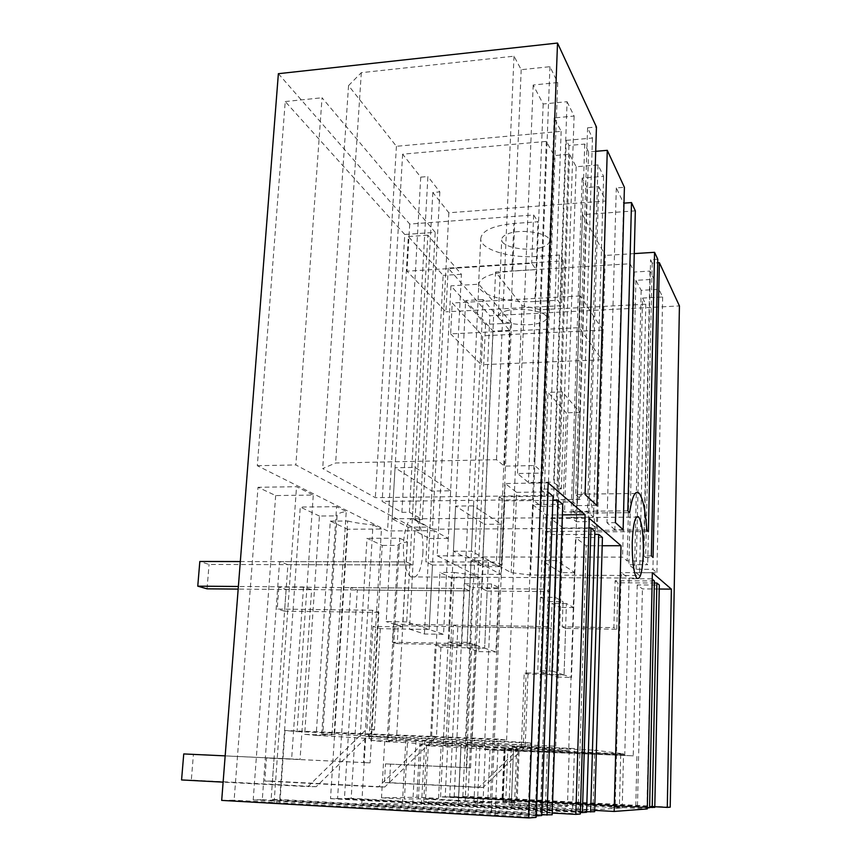 <?xml version="1.0" encoding="UTF-8"?>
<svg xmlns="http://www.w3.org/2000/svg" width="861" height="861" viewBox="0 0 861 861"><rect width="100%" height="100%" fill="white"/><g stroke="black" fill="none" stroke-linecap="round" stroke-linejoin="round"><path stroke-width="0.65" stroke-dasharray="4.3 3.23" d="M221.697 800.396L234.127 800.203L258.009 487.294L275.671 495.559L313.275 495.053L296.528 486.702L258.009 487.294M536.069 817.39L234.127 800.203M657.772 259.247L650.582 259.688L652.218 263.122L657.696 262.788M536.597 256.449L534.842 301.49C508.42 303.201 478.888 295.032 478.533 285.389L480.707 239.175C481.019 249.668 510.336 258.429 536.597 256.449L559.402 254.985L563.191 260.861L448.204 268.094L489.855 315.761L679.426 305.924M480.707 239.175C481.299 230.92 492.363 225.69 513.899 223.494L538.007 221.772L536.145 269.622L511.875 271.118L513.899 223.494M278.372 73.691L409.728 224.054L533.637 214.981L538.007 221.772M595.694 151.332L588.612 151.934L584.727 144.078L568.949 145.466L566.29 140.365L592.465 138.04L587.579 127.794L596.447 126.997M623.127 529.741L614.862 529.784L623.579 203.174L616.304 187.924L624.408 187.3M635.332 210.848L582.542 214.669L605.315 255.437L597.265 531.85L648.387 531.614M634.266 253.597L605.315 255.437M567.076 101.684L574.104 116.052L554.172 117.925L561.157 131.356L396.426 146.295L348.554 85.605L361.319 72.668L514.017 56.18L521.196 69.698L549.942 66.684L557.702 82.538L533.185 85.024L543.173 103.998L567.076 101.684L553.612 482.106L561.318 488.887L540.364 489.177L548.016 495.495L375.342 497.658L322.681 468.578L335.629 462.992L496.485 459.699L504.428 466.135L534.746 465.553L543.302 473.066L517.472 473.518L528.46 482.494L553.612 482.106M587.094 187.515L582.133 178.087L603.615 176.354L598.029 164.935L576.17 166.754L569.605 154.259L554.14 155.583L546.326 141.408L402.636 154.184L420.738 177.129L427.895 176.527L409.373 512.263L401.904 512.327L382.144 501.414L532.647 499.66L541.171 506.322L557.379 506.15L564.525 512.004L587.428 511.8L593.487 517.127L571.004 517.3L576.375 521.701L587.094 187.515L598.707 186.6L588.537 521.615L576.375 521.701M598.707 186.6L605.983 200.979L448.85 212.775L432.835 192.466L439.831 191.906L427.895 176.527M541.784 247.322C527.987 252.047 501.715 247.301 501.705 239.971C501.554 237.356 503.986 235.182 509.002 233.449C522.605 228.509 549.458 233.299 549.49 240.542C549.695 243.329 547.133 245.579 541.784 247.322M642.554 298.078L662.647 296.991L658.913 289.35L641.165 290.329L635.913 280.342L653.994 279.298L649.98 271.097L634.363 272.022L630.069 263.757L495.581 272.011L522.046 305.58L540.676 309.712L645.793 304.181L642.554 298.078L636.053 572.726L639.508 575.514L530.57 575.019L511.165 572.662L482.827 557.013L622.568 557.121L627.174 560.92L643.404 560.942L647.687 564.708L628.907 564.665L634.503 569.25L652.939 569.315L656.911 572.802L636.053 572.726M654.801 806.735L462.863 796.511L468.083 796.425L489.855 315.761M462.863 796.511L472.463 587.643L464.208 583.79L491.588 583.962L499.369 587.848L472.463 587.643M652.218 579.13L646.912 807.93L440.584 796.877L445.212 796.802L453.499 625.108L457.848 626.69L449.743 796.726L454.177 796.651L464.208 583.79M440.584 796.877L451.304 577.742L439.906 572.414L431.135 745.96L419.641 744.894L416.907 797.254L381.498 797.824L384.684 741.687L370.779 740.406L382.219 545.411L367.001 538.297L351.191 798.308L344.465 798.416L586.61 811.772M316.159 735.38L369.111 738.501L555.743 746.229L424.828 740.299L365.753 736.37L530.796 743.129L523.51 742.225L321.756 733.992L331.948 734.96L322.746 735.036L337.081 515.89L319.431 516.04L304.686 734.325L316.159 735.38L330.301 521.12L347.64 529.235L330.516 798.642L337.577 798.534L350.782 587.611L357.326 590L344.465 798.416M319.431 516.04L300.263 507.064L279.717 799.46L271.118 799.6L541.752 814.85M275.671 495.559L253.209 799.891L262.293 799.74L279.577 561.62L287.908 564.665L271.118 799.6M409.728 224.054L407.016 271.193L531.721 263.369L536.145 269.622M448.204 268.094L445.944 311.822L407.016 271.193M422.945 552.622C421.298 571.134 417.262 579.227 410.848 576.924C405.488 571.5 403.023 560.199 403.443 543.011C405.197 524.693 409.169 516.622 415.336 518.817C420.825 524.166 423.364 535.434 422.945 552.622M485.55 324.371L474.099 574.287L437.151 555.786L450.927 285.852L485.55 324.371L511.499 323.069L500.908 574.405L466.049 555.797L437.151 555.786M404.756 234.493L285.239 101.555L257.321 465.715L387.547 530.946L404.756 234.493L435.203 232.341L322.036 97.756L295.861 464.94L419.189 530.785L387.547 530.946M274.11 802.474L296.528 486.702M279.954 802.355L285.002 730.483L297.045 731.635L313.275 495.053M495.193 814.592L498.336 739.093L285.002 730.483M297.045 731.635L506.602 740.126L498.336 739.093M506.602 740.126L516.622 492.352L505.127 483.527L491.179 814.84M548.156 482.87L505.127 483.527M596.867 505.429L577.29 505.633L573.06 501.952L556.497 502.135L553.601 499.746L581.089 499.423L575.74 494.623L585.06 494.505M587.579 127.794L575.74 494.623M516.622 492.352L547.833 491.932M553.031 496.162L499.165 496.829L504.772 500.887L552.88 500.338M562.728 504.277L532.582 504.6L546.165 515.018L562.373 514.889M552.224 813.053L535.391 812.117L546.165 515.018M535.391 812.117L528.213 812.558L530.796 743.129M580.314 814.022L540.396 811.805L547.122 811.385L421.524 804.411L361.781 803.238L528.213 812.558M592.465 138.04L581.089 499.423M533.185 85.024L517.472 473.518M543.173 103.998L528.46 482.494M557.702 82.538L543.302 473.066M549.942 66.684L534.746 465.553M521.196 69.698L504.428 466.135M514.017 56.18L496.485 459.699M361.319 72.668L335.629 462.992M348.554 85.605L322.681 468.578M396.426 146.295L375.342 497.658M561.157 131.356L548.016 495.495M554.172 117.925L540.364 489.177M574.104 116.052L561.318 488.887M304.686 734.325L322.81 735.068M321.756 733.992L336.586 506.677L346.23 511.488C340.063 512.532 336.995 513.909 337.038 515.621L337.081 515.89M336.586 506.677L300.263 507.064M552.17 814.775L279.717 799.46M523.51 742.225L532.582 504.6M287.908 564.665L412.968 564.977L409.481 629.154L429.144 629.477L406.683 621.911L427.842 235.182L461.399 274.272L448.29 538.426L434.245 530.677L429.144 629.477L432.47 565.02L502.071 565.193L504.772 500.887M279.577 561.62L406.144 561.856L412.968 564.977L209.051 564.461L199.827 561.48M408.06 527.201L402.55 626.905L373.017 626.421L380.314 628.659L429.144 629.477L443.533 634.331L450.658 490.802L431.878 491.061L395.048 467.771L392.121 518.763L408.06 527.201L427.713 527.083L425.883 561.889L496.366 562.018L499.165 496.829M262.293 799.74L541.72 815.528M253.209 799.891L536.123 815.916M285.239 101.555L322.036 97.756M257.321 465.715L295.861 464.94M502.071 565.193L496.366 562.018M361.781 803.238L365.753 736.37M405.908 738.986L402.388 804.12M450.658 490.802L415.142 467.394L395.048 467.771M331.948 734.96L346.23 511.488M432.47 565.02L425.883 561.889M415.142 467.394L412.344 518.613L427.713 527.083M409.481 629.154L424.408 633.997L443.533 634.331M424.408 633.997L431.878 491.061M392.121 518.763L412.344 518.613M419.189 530.785L435.203 232.341M540.396 811.805L550.836 518.613L589.268 518.322M547.122 811.385L549.415 745.443M555.743 746.229L563.126 528.041L550.836 518.613M563.126 528.041L588.978 527.901M594.876 531.172L546.95 531.398L551.32 534.563L594.79 534.38M602.431 537.479L575.546 537.576L586.201 545.756L602.194 545.734M614.862 529.784L606.983 522.713L615.475 522.649M616.304 187.924L606.983 522.713M588.612 151.934L577.29 505.633M594.682 810.384L578.14 809.48L586.201 545.756M505.192 749.038L507.861 749.027L505.751 801.483L501.931 801.279L511.477 801.613L513.543 749.393L505.192 749.038L503.082 801.16M513.543 749.393L519.14 749.974L517.149 801.44L511.477 801.613M517.149 801.44L619.403 806.929L620.727 754.29L624.774 754.796L629.1 578.689L621.168 572.597L615.141 807.198L619.403 806.929M615.141 807.198L647.3 808.931M578.14 809.48L572.533 809.824L574.459 748.543L388.386 740.331L399.773 538.179L367.001 538.297M482.989 803.324L485.464 745.938L460.958 745.572L458.375 801.031L482.989 803.324L423.73 801.656L572.533 809.824M458.375 801.031L418.424 798.804L404.444 799.073L407.479 742.645L384.684 741.687M381.498 797.824L404.444 799.073M507.861 749.027L518.128 749.339L513.468 748.855L467.684 746.272L465.198 800.805L425.614 798.664L438.561 798.427L416.907 797.254M465.198 800.805L516.073 802.226L518.128 749.339M505.751 801.483L516.073 802.226M592.992 809.846L622.212 807.93L540.902 803.98C559.198 805.132 568.045 805.939 567.431 806.423C562.9 806.897 545.25 806.434 514.491 805.046L509.012 805.261L592.992 809.846L594.693 750.157L623.547 753.816L547.392 750.588L569.229 750.501L511.348 746.659L594.693 750.157M522.767 803.302L551.783 805.616L502.426 804.045L473.991 801.763L522.767 803.302M412.677 804.691L416.111 739.405M424.828 740.299L421.524 804.411M330.516 798.642L580.357 812.472M369.111 738.501L381.445 529.041L347.64 529.235M337.577 798.534L586.599 812.289M350.782 587.611L464.359 588.483L469.686 590.915L286.11 589.419L278.835 587.062L464.359 588.483L469.686 590.915L467.049 647.816L478.748 651.616L484.442 524.306L455.609 506.074L453.413 551.201L465.801 557.756L461.647 646.073L448.979 641.962L465.65 300.521L493.073 331.13L482.547 566.613L471.096 560.554L469.686 590.915L357.326 590M465.801 557.756L483.387 557.767L482.009 588.612L544.873 589.096L546.95 531.398M467.049 647.816L484.635 648.182L467.222 642.317L483.107 299.553L509.529 330.333L499.509 566.656L488.478 560.576L484.635 648.182L487.143 591.055L549.296 591.572L544.873 589.096M549.296 591.572L551.32 534.563M594.639 811.708L351.191 798.308M568.798 747.843L575.546 537.576M566.29 140.365L553.601 499.746M568.949 145.466L556.497 502.135M584.727 144.078L573.06 501.952M582.133 178.087L571.004 517.3M603.615 176.354L593.487 517.127M598.029 164.935L587.428 511.8M576.17 166.754L564.525 512.004M569.605 154.259L557.379 506.15M554.14 155.583L541.171 506.322M546.326 141.408L532.647 499.66M402.636 154.184L382.144 501.414M420.738 177.129L401.904 512.327M439.831 191.906L422.364 519.538L409.373 512.263M432.835 192.466L415.067 519.592L422.364 519.538M448.85 212.775L432.448 529.192L415.067 519.592M432.448 529.192L596.404 528.31L588.537 521.615M605.983 200.979L596.404 528.31M423.73 801.656L426.755 742.386L574.459 748.543M485.464 745.938L461.044 744.561L458.375 802.463M458.343 802.484L461.044 744.561L426.755 742.386M330.301 521.12L347.672 520.991L333.982 736.112M347.672 520.991C354.538 522.692 362.976 523.972 372.996 524.833L360.199 737.651M372.996 524.833L381.445 529.041M453.413 551.201L471.441 551.191L483.387 557.767M461.647 646.073L435.235 645.535L440.929 647.278L484.635 648.182L495.893 651.981L501.317 524.198L473.539 505.891L471.441 551.191M487.143 591.055L482.009 588.612M478.748 651.616L495.893 651.981M399.773 538.179L407.393 541.989C401.312 542.817 398.245 543.948 398.191 545.39L382.219 545.411M407.393 541.989L396.404 741.095L387.138 741.084L398.191 545.39M388.386 740.331L396.404 741.095M370.779 740.406L387.138 741.084M418.424 798.804L421.266 743.936L407.479 742.645M421.266 743.936L461.109 745.615L458.526 800.988M501.317 524.198L484.442 524.306M473.539 505.891L455.609 506.074M652.358 572.716L621.168 572.597M651.842 578.807L629.1 578.689M654.382 580.938L615.12 580.712L617.994 582.789L654.338 583.005M659.246 589.032L642.424 588.913L637.237 584.931L659.322 585.071M637.495 805.821L642.424 588.913M670.202 807.177L468.083 796.425M652.218 263.122L645.632 557.454L653.068 557.465M651.368 555.883L643.877 555.872L650.582 259.688M645.632 557.454L643.877 555.872M504.062 748.866L501.931 801.279M519.14 749.974L620.727 754.29M431.135 745.96L471.731 748.274L479.416 577.892L451.304 577.742M624.774 754.796L471.731 748.274M467.684 746.272L419.641 744.894M445.212 796.802L649.592 807.747M453.499 625.108L547.661 626.582L551.18 628.186L398.256 625.743L393.391 624.16L547.661 626.582L551.18 628.186L549.555 674.572L557.282 677.08L560.823 572.619L541.795 560.576L540.45 597.243L548.554 601.538L546.003 673.431L537.759 670.751L547.951 392.39L566.258 412.817L559.65 607.403L552.041 603.389L551.18 628.186L457.848 626.69M548.554 601.538L563.062 601.688L562.222 626.819L613.882 627.626L615.12 580.712M549.555 674.572L564.052 674.949L552.708 671.128L562.373 391.884L579.98 412.408L573.727 607.565L566.42 603.539L564.052 674.949L565.591 628.422L616.777 629.24L613.882 627.626M616.777 629.24L617.994 582.789M449.743 796.726L649.603 807.414M454.177 796.651L654.78 807.37M637.237 584.931L633.222 755.84L484.409 749.479L491.588 583.962M633.222 755.84L489.974 750.006L487.929 798.039M635.795 805.918L636.925 756.302M490.49 797.986L499.369 587.848M484.409 749.479L489.974 750.006M540.676 309.712L530.57 575.019M522.046 305.58L511.165 572.662M645.793 304.181L639.508 575.514M662.647 296.991L656.911 572.802M658.913 289.35L652.939 569.315M641.165 290.329L634.503 569.25M635.913 280.342L628.907 564.665M653.994 279.298L647.687 564.708M649.98 271.097L643.404 560.942M634.363 272.022L627.174 560.92M630.069 263.757L622.568 557.121M495.581 272.011L482.827 557.013M445.837 746.584L454.285 572.468L439.906 572.414M454.285 572.468L473.851 575.126L465.941 747.725M473.851 575.126L479.416 577.892M540.45 597.243L555.259 597.383L563.062 601.688M546.003 673.431L524.209 672.861L527.965 674.012L564.052 674.949L571.489 677.456L574.847 572.673L556.529 560.597L555.259 597.383M565.591 628.422L562.222 626.819M557.282 677.08L571.489 677.456M474.099 574.287L500.908 574.405M511.499 323.069L478.824 284.205L450.927 285.852M574.847 572.673L560.823 572.619M556.529 560.597L541.795 560.576M466.049 555.797L478.824 284.205M646.837 530.042L595.425 530.301L597.265 531.85M595.425 530.301C593.842 511.316 590.894 499.251 586.567 494.106C581.982 490.221 578.129 496.56 575.008 513.145L629.628 512.672M627.83 510.853L572.877 511.348L582.542 214.669M572.877 511.348L575.008 513.145M563.191 260.861L561.609 305.655L445.944 311.822M559.402 254.985L557.788 300.241L561.609 305.655M534.842 301.49L557.788 300.241M478.533 285.389C479.093 277.802 490.2 273.045 511.875 271.118M533.637 214.981L531.721 263.369M505.665 311.004C519.377 306.828 546.552 311.155 546.627 317.418C546.853 319.818 544.27 321.756 538.878 323.23C524.962 327.212 498.379 322.94 498.336 316.59C498.164 314.33 500.607 312.468 505.665 311.004M477.424 803.507L479.986 745.368M438.561 798.427L441.144 745.809M425.614 798.664L428.369 744.614M513.468 748.855L511.359 802.387M504.707 748.769L502.566 801.505M504.75 746.982L476.456 746.304L524.823 749.124L553.688 749.813L504.75 746.982M509.012 805.261L511.348 746.659M516.751 747.251L514.491 805.046M622.212 807.93L623.547 753.816M545.54 803.797L547.392 750.588M540.902 803.98L542.817 750.092M579.335 327.654L580.368 295.936L602.743 330.097L601.882 359.747L579.335 327.654L450.647 333.874L452.219 302.997L482.666 335.812L481.331 364.73L450.647 333.874M601.882 359.747L481.331 364.73M602.743 330.097L482.666 335.812M580.368 295.936L452.219 302.997M552.708 671.128L537.759 670.751M562.373 391.884L547.951 392.39M579.98 412.408L566.258 412.817M527.965 674.012L525.21 746.638L483.053 787.449L389.495 782.671L390.528 764.127L470.558 767.872L476.09 645.19L471.893 643.77L392.368 642.198L393.391 624.16M471.893 643.77L466.231 767.657L385.491 763.879L384.436 782.606L478.834 787.428L521.389 746.207L524.209 672.861M525.21 746.638L521.389 746.207M476.09 645.19L397.255 643.608L398.256 625.743M566.42 603.539L552.041 603.389M573.727 607.565L559.65 607.403M397.255 643.608L392.368 642.198M470.558 767.872L466.231 767.657M390.528 764.127L385.491 763.879M389.495 782.671L384.436 782.606M483.053 787.449L478.834 787.428M467.222 642.317L448.979 641.962M483.107 299.553L465.65 300.521M509.529 330.333L493.073 331.13M440.929 647.278L436.473 736.607L384.813 786.986L272.42 781.131L274.046 758.38L370.079 762.878L378.894 612.397L372.555 610.255L277.242 609.05L278.835 587.062M372.555 610.255L363.493 762.555L266.447 758.003L264.779 781.035L378.377 786.965L430.651 735.951L435.235 645.535M436.473 736.607L430.651 735.951M378.894 612.397L284.56 611.159L286.11 589.419M488.478 560.576L471.096 560.554M499.509 566.656L482.547 566.613M284.56 611.159L277.242 609.05M370.079 762.878L363.493 762.555M274.046 758.38L266.447 758.003M272.42 781.131L264.779 781.035M384.813 786.986L378.377 786.965M406.683 621.911L386.202 621.599L408.34 236.56L443.135 275.391L429.402 538.491L414.819 530.785L412.968 564.977L406.144 561.856L240.327 561.555M427.842 235.182L408.34 236.56M402.55 626.905L386.202 621.599M461.399 274.272L443.135 275.391M380.314 628.659L374.438 729.59L316.213 786.674L191.314 780.077L193.424 754.408L300.058 759.402L311.585 589.699L303.513 586.965L238.379 586.481M303.513 586.965L291.631 758.982L225.173 755.872M373.017 626.421L366.958 728.75L307.947 786.631L223.128 782.143M374.438 729.59L366.958 728.75M207.049 588.838L209.051 564.461M434.245 530.677L414.819 530.785M311.585 589.699L238.174 589.096M448.29 538.426L429.402 538.491M300.058 759.402L291.631 758.982M193.424 754.408L183.748 753.935M191.314 780.077L181.574 779.948M316.213 786.674L307.947 786.631M337.038 515.621L322.746 735.036M505.149 749.016L503.028 801.182M586.567 494.106L639.314 493.428M410.848 576.924L636.634 578.086M415.336 518.817L636.376 517.106M546.627 317.418L549.49 240.542M498.325 316.59L501.705 239.971M476.456 746.304L473.991 801.763M553.688 749.813L551.783 805.616M569.229 750.501L567.431 806.423"/><path stroke-width="1.29" d="M528.762 817.95L221.697 800.396L278.372 73.691L557.519 43.05L528.762 817.95L536.069 817.39L548.156 482.87L585.071 514.695L575.815 814.366L580.314 814.022L589.268 518.322L621.018 545.702L614.162 811.449L647.3 808.931L652.358 572.716L671.376 589.128L659.246 589.032M623.988 203.142L631.5 202.583L623.127 529.741L615.475 522.649L624.408 187.3L607.274 150.331L596.867 505.429L585.06 494.505L596.447 126.997L557.519 43.05M657.696 262.788L659.375 262.691L679.426 305.924L670.202 807.177L667.286 807.403L671.376 589.128M659.375 262.691L653.068 557.465L651.368 555.883L657.772 259.247L654.564 252.316L648.387 531.614L646.837 530.042C645.47 510.853 642.963 498.648 639.314 493.428C635.45 489.489 632.222 495.904 629.628 512.672L627.83 510.853L635.332 210.848L631.5 202.583M643.328 552.568C643.468 534.541 641.962 522.713 638.83 517.084C635.31 514.76 633.115 523.219 632.232 542.462C632.103 560.533 633.567 572.404 636.634 578.086C640.283 580.486 642.51 571.984 643.328 552.568M607.274 150.331L595.694 151.332M654.564 252.316L634.266 253.597M547.833 491.932L553.031 496.162L541.72 815.528L536.263 815.916L547.973 491.932M541.752 814.85L552.17 814.775L562.728 504.277L557.95 500.284L552.88 500.338M562.373 514.889L585.071 514.695M552.224 813.053L575.815 814.366M547.026 815.141L557.95 500.284M588.978 527.901L590.958 527.89L594.876 531.172L586.599 812.289L582.413 812.59L590.958 527.89M586.61 811.772L594.639 811.708L602.431 537.479L598.696 534.369L594.79 534.38M602.194 545.734L621.018 545.702M594.682 810.384L614.162 811.449M580.357 812.472L582.413 812.59M590.668 811.998L598.696 534.369M647.321 807.909L649.592 807.747L654.382 580.938L652.218 579.13M649.603 807.414L654.78 807.37L659.322 585.071L656.878 583.026L654.338 583.005M667.286 807.403L654.801 806.735M652.218 807.553L656.878 583.026M238.379 586.481L197.761 586.169L199.827 561.48L240.327 561.555M223.128 782.143L181.574 779.948L183.748 753.935L225.173 755.872M238.174 589.096L207.049 588.838L197.761 586.169M636.376 517.106L638.83 517.084"/></g></svg>
